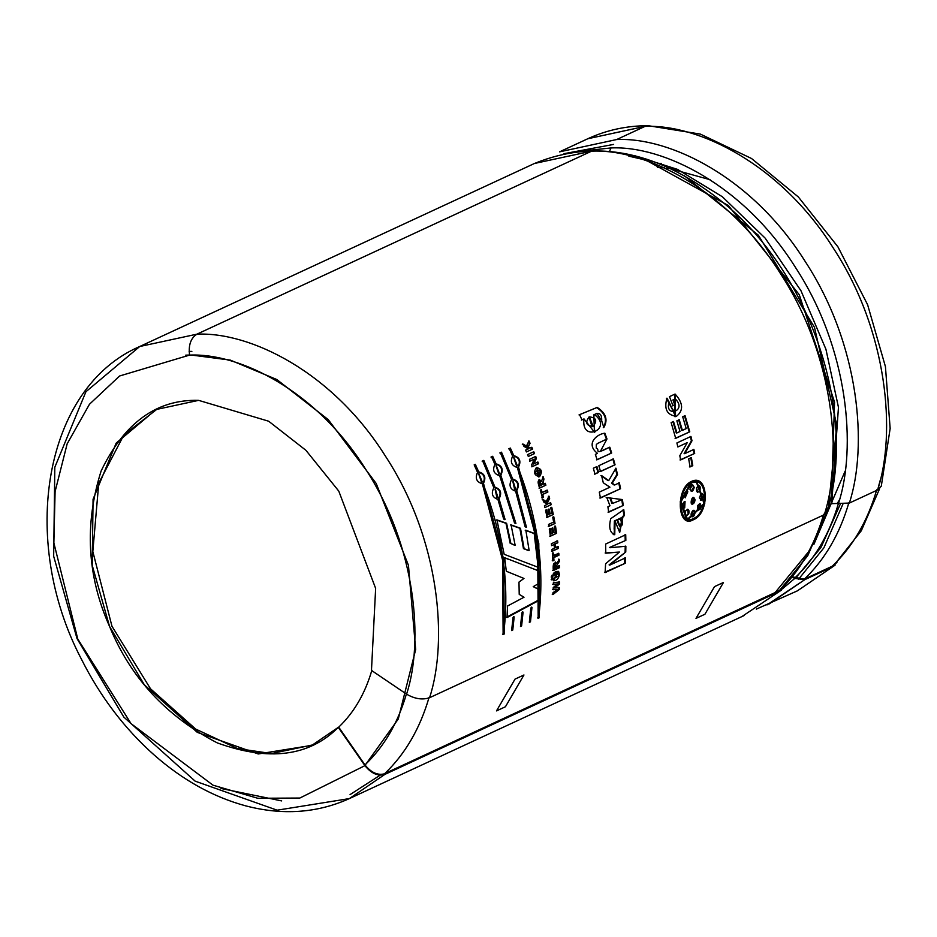 <?xml version="1.0" encoding="UTF-8"?>
<svg xmlns="http://www.w3.org/2000/svg" width="937" height="937" viewBox="0 0 937 937"><rect width="100%" height="100%" fill="white"/><g stroke="black" fill="none" stroke-linecap="round" stroke-linejoin="round"><path stroke-width="1.41" d="M616.698 139.531L559.506 151.864L616.698 139.531L644.972 126.413L648.17 125.687L587.792 138.746L644.972 126.413L616.698 139.531C669.908 137.071 752.376 177.128 805.351 261.704C859.826 345.039 867.873 446.41 849.355 503.064C867.873 446.41 859.826 345.039 805.351 261.704C752.376 177.128 669.908 137.071 616.698 139.531M683.834 175.371L758.396 235.246L814.476 327.318L836.835 425.398L828.636 505.078L831.705 503.661L838.463 407.314L825.93 349.255L800.983 290.763L765.166 238.139L722.357 196.747L677.474 169.363L634.864 155.741L677.474 169.363L722.357 196.747L765.166 238.139L800.983 290.763L825.93 349.255L838.463 407.314L831.705 503.661L838.498 503.427C856.605 448.027 848.735 348.904 795.454 267.408C743.65 184.718 663.021 145.551 610.983 147.941L581.49 151.115L610.983 147.941C663.021 145.551 743.65 184.718 795.454 267.408C848.735 348.904 856.605 448.027 838.498 503.427L849.355 503.064L877.629 489.957C896.159 433.292 888.1 331.921 833.625 248.586C780.65 164.022 698.182 123.965 644.972 126.413C698.182 123.965 780.65 164.022 833.625 248.586C888.1 331.921 896.159 433.292 877.629 489.957L881.295 486.162L890.15 428.478L885.43 366.625L867.603 304.701L837.924 246.841L798.359 196.981L751.521 158.494L700.361 134.096L648.17 125.687C626.759 125.722 606.626 130.067 587.792 138.746L559.518 151.864M641.341 159.056L628.821 156.151M139.742 346.503C43.887 387.789 18.787 539.782 81.402 659.144C100.341 696.8 124.656 728.799 154.324 755.128C182.75 780.088 213.121 796.965 245.424 805.785C282.505 815.53 317.151 813.14 349.36 798.593L384.861 774.407L349.36 798.593L277.141 810.189L195.154 781.153L123.848 717.11L77.021 638.577L53.667 556.238L54.814 467.27L85.911 391.76L139.742 346.503L534.453 163.483L591.634 151.15C644.855 148.69 727.311 188.747 780.287 273.323C834.773 356.657 842.82 458.029 824.302 514.682L827.207 511.684C857.39 413.58 810.927 274.916 724.875 203.985C660.503 151.454 597.033 137.95 534.453 163.483L591.634 151.15L196.911 334.169L139.742 346.503L196.911 334.169L591.634 151.15C644.855 148.69 727.311 188.747 780.287 273.323C834.773 356.657 842.82 458.029 824.302 514.682L429.579 697.714L824.302 514.682L826.961 508.779L826.821 506.964M610.983 147.941L609.554 151.325L610.983 147.941M756.323 609.12L797.422 590.837L835.054 565.187L797.422 590.837L832.97 566.604L804.696 579.71L766.993 604.927M384.92 774.36C377.962 776.433 371.298 773.54 364.938 765.646L299.84 798.043L257.757 798.265L212.968 785.171L131.028 723.61L77.783 639.046L53.866 542.933L55.096 491.55L67.171 443.81L89.472 404.245L119.596 375.995L189.59 355.1C188.325 345.109 190.773 338.14 196.911 334.169C250.132 331.721 332.588 371.778 385.564 456.342C440.05 539.677 448.097 641.049 429.579 697.714C448.097 641.049 440.05 539.677 385.564 456.342C332.588 371.778 250.132 331.721 196.911 334.169C190.773 338.14 188.325 345.109 189.59 355.1L119.596 375.995L89.472 404.245L67.171 443.81L55.096 491.55L53.866 542.933L77.783 639.046L131.028 723.61L212.968 785.171L257.757 798.265L299.84 798.043L364.938 765.646L338.714 727.159C354.057 712.483 365.114 693.509 371.884 670.213C365.114 693.509 354.057 712.483 338.714 727.159L338.292 727.346C309.362 756.417 269.013 761.594 217.255 742.889C166.294 716.313 130.395 677.51 109.582 626.513L144.368 684.83L197.332 732.394L258.237 753.969L311.88 745.348L338.292 727.346L364.938 765.646C371.298 773.54 377.962 776.433 384.92 774.36L779.584 591.388L384.861 774.407L384.393 773.739L779.256 590.79C799.87 571.101 814.71 545.615 823.81 514.354C814.71 545.615 799.87 571.101 779.256 590.79L779.631 591.329L779.256 590.79L807.729 555.746L825.942 513.628M741.94 616.546L781.294 590.216L779.631 591.329L782.875 587.757L781.294 590.216M657.434 167.348L664.485 167.793L657.434 167.348M668.549 168.215L710.047 179.693M845.151 471.077L831.096 503.696M779.115 590.708C799.729 571.02 814.593 545.545 823.682 514.272C814.593 545.545 799.729 571.02 779.115 590.708L384.393 773.739M429.076 697.374C419.975 728.658 405.112 754.156 384.486 773.857C405.112 754.156 419.975 728.658 429.076 697.374M515.139 545.229L510.876 543.53L506.601 523.279L496.926 519.883L506.601 523.279L510.876 543.53L515.139 545.229L511.075 524.907L520.492 528.269L524.099 548.684L529.159 550.616L525.833 530.225L534.84 533.598L538.81 567.541L504.176 554.306L496.926 519.883L504.176 554.306L538.81 567.541L534.84 533.598L525.833 530.225M512.117 479.182L500.967 452.442L499.831 452.969L501.506 452.184L500.967 452.442L512.117 479.182L512.703 479.018L501.506 452.184L500.37 452.712L511.567 479.545C508.639 485.401 509.986 489.278 515.596 491.152L525.13 526.746L526.477 527.25L525.13 526.746L515.596 491.152C509.986 489.278 508.639 485.401 511.567 479.545L500.37 452.712L501.506 452.184L512.703 479.018C518.442 480.857 519.789 484.722 516.744 490.613L526.477 527.25L516.744 490.613L516.146 490.742L525.856 527.25L516.146 490.742L516.744 490.613C519.789 484.722 518.442 480.857 512.703 479.018L512.117 479.182C517.868 481.009 519.203 484.862 516.146 490.742M503.708 519.098L505.113 519.59L503.708 519.098L497.898 499.351C492.288 497.477 490.941 493.612 493.869 487.755L482.672 460.922L483.808 460.383L495.005 487.217C500.745 489.067 502.091 492.932 499.034 498.824L505.113 519.59L499.034 498.824L498.449 498.952L504.504 519.648L498.449 498.952L499.034 498.824C502.091 492.932 500.745 489.067 495.005 487.217L494.42 487.392C500.159 489.219 501.506 493.073 498.449 498.952M530.834 607.949L531.982 607.34L530.471 621.84L529.323 622.367L530.834 607.949L531.982 607.34L530.471 621.84L529.323 622.367M513.031 617.483L514.179 616.874L512.773 630.039L511.625 630.566L513.031 617.483L514.179 616.874L512.773 630.039L511.625 630.566M605.115 572.612L625.202 563.289L625.529 557.831L609.729 565.128L625.764 551.998L625.869 546.259L610.046 547.723L625.869 546.259L625.764 551.998L609.729 565.128L625.529 557.831L625.202 563.289L605.115 572.612L605.595 563.781L619.451 552.057L605.794 553.193L605.63 544.057L625.717 534.734L625.857 540.368L609.401 547.536L625.857 540.368L609.401 547.536L625.857 540.368L625.717 534.734L605.63 544.057M607.902 506.753L609.975 505.793L606.801 497.582L622.414 499.573L623.257 505.441L608.675 512.199L607.902 506.753L609.975 505.793L606.801 497.582L610.467 497.875L609.835 497.852L611.896 503.38L612.54 503.427L610.467 497.875L606.169 497.57L609.835 497.852L612.248 503.392M600.488 471.545L615.059 464.787L600.488 471.545L598.848 465.677L613.43 458.919L615.059 464.787L599.879 471.616L615.059 464.787L613.43 458.919L598.848 465.677M597.08 459.751L611.662 452.993L609.8 447.172L600.441 451.271L606.989 438.961L597.478 443.494L596.33 444.595L596.272 448.12C600.758 449.584 592.36 455.815 609.8 447.172L611.662 452.993L597.08 459.751L595.37 454.351L597.501 453.356C585.121 443.88 596.998 433.948 604.869 433.199L606.989 438.961L606.403 439.113L606.989 438.961L604.869 433.199C596.998 433.948 585.121 443.88 597.501 453.356L595.37 454.351M522.834 443.974L526.793 446.258L528.983 440.917L530.061 443.271L528.257 447.113L529.944 448.109L531.829 447.242L532.626 449.069L526.407 451.95L525.598 450.123L528.351 448.846L523.959 446.422L522.834 443.974L526.243 446.504L528.983 440.917L530.061 443.271L527.695 447.347L529.944 448.109L527.695 447.347L530.061 443.271L528.257 447.113L529.944 448.109L531.829 447.242L532.626 449.069L526.407 451.95M532.345 466.626L538.564 463.745L537.897 462.011L533.832 463.897L536.444 458.298L533.832 463.897L537.897 462.011L538.564 463.745L532.345 466.626L531.654 464.811L534.324 459.107L530.166 461.039L529.475 459.317L535.706 456.424L536.444 458.298L533.258 464.073L536.444 458.298L535.706 456.424L529.475 459.317M539.583 476.605C534.348 475.633 533.258 472.635 536.315 467.61C541.656 468.582 542.746 471.58 539.583 476.605L536.866 467.399L538.834 476.874L539.583 476.605L538.541 476.933L539.583 476.605M542.828 499.222L546.154 501.682L549 496.165L549.644 498.636L547.384 502.595L548.813 503.649L550.687 502.771L551.155 504.692L544.924 507.573L544.467 505.664L547.22 504.387L543.495 501.799L542.828 499.222L546.154 501.682L549 496.165L549.644 498.636L546.775 502.642L548.813 503.649L546.775 502.642L549.644 498.636L547.384 502.595L548.813 503.649L550.687 502.771L551.155 504.692L544.924 507.573M548.883 526.336L555.044 523.478L548.883 526.336L548.532 524.427L553.65 522.05L552.748 517.306L553.802 516.814L555.044 523.478L548.25 526.313L555.044 523.478L553.802 516.814L552.748 517.306M554.048 544.526L551.6 545.662L551.378 543.753L557.609 540.872L557.82 542.769L555.102 544.034L555.5 547.758L558.218 546.494L558.393 548.391L552.174 551.272L551.987 549.375L554.446 548.239L554.048 544.526L551.6 545.662M556.613 563.793L559.202 559.319L559.319 561.568C556.883 564.835 556.074 566.639 556.894 566.99L559.494 565.784L559.541 567.658L553.322 570.539C552.713 563.933 553.814 561.685 556.613 563.793L555.524 562.036L553.322 570.539L559.541 567.658L559.494 565.784L556.894 566.99C556.074 566.639 556.883 564.835 559.319 561.568L558.675 561.415L556.25 566.826L558.675 561.415L559.319 561.568L559.202 559.319L556.613 563.793M551.811 579.898L552.842 579.417L551.811 579.898L551.823 578.387L552.842 577.906L552.842 579.417L551.167 579.698L552.842 579.417L552.842 577.906L551.823 578.387M552.889 594.585L559.237 589.584L559.342 587.581L554.763 587.944L559.483 584.009L554.763 587.944L559.342 587.581L559.237 589.584L552.889 594.585L552.994 592.711L557.351 589.396L553.146 589.724L553.24 587.522L557.632 583.927L553.334 584.547L553.369 582.697L559.541 581.994L559.483 584.009L554.118 587.71L554.763 587.944L554.118 587.71L559.483 584.009L559.541 581.994L553.369 582.697M679.805 455.733L687.254 442.615L677.861 446.972L676.901 442.955L690.944 436.443L691.998 440.777L684.713 453.66L693.895 449.409L694.692 453.426L680.637 459.938L679.805 455.733L687.254 442.615L677.861 446.972M672.942 405.709L675.319 404.608L673.504 399.736L675.272 398.916L673.504 399.736L675.319 404.608L672.942 405.709L669.486 396.632L675.085 394.044C683.272 403.051 683.717 410.476 676.432 416.333C667.015 415.126 663.864 409.071 666.957 398.155L669.1 402.067C664.052 418.171 687.934 411.12 675.272 398.916L672.918 399.912L674.745 404.772L672.368 405.873L675.319 404.608L674.745 404.772L672.918 399.912L675.272 398.916L674.324 412.116L668.526 402.242L673.844 412.233M691.412 481.466C708.677 472.728 710.433 513.593 693.064 519.906C677.228 528.983 675.46 488.118 691.412 481.466L680.168 501.927L687.055 520.492L704.765 503.614L696.449 480.658L691.412 481.466M680.016 431.488L676.924 432.929L680.016 431.488L676.865 420.854L679.243 419.753L682.394 430.388L686.224 428.607L682.686 416.778L685.064 415.677L689.761 431.816L675.706 438.329L671.138 422.587L673.516 421.486L676.924 432.929L676.315 432.999L676.924 432.929L673.516 421.486L671.138 422.587M688.683 458.849L691.389 457.596L692.771 465.689L690.065 466.942L688.683 458.849L691.389 457.596L692.771 465.689L690.065 466.942M553.38 573.456C561.24 566.077 561.263 580.881 553.392 580.776L553.416 578.925L558.393 576.079L558.581 573.831L553.404 575.318L553.38 573.456L558.698 571.371L553.392 580.776M551.811 577.18L552.842 576.712L552.186 575.002L552.842 576.712L551.811 577.18L551.799 575.669L552.83 575.189L552.842 576.712L552.83 575.189L551.799 575.669M552.9 560.865L553.954 560.385L553.779 557.62L558.956 555.219L558.171 553.205L558.956 555.219L553.779 557.62L553.954 560.385L552.9 560.865L552.361 553.439L553.416 552.947L553.638 555.723L558.815 553.334L558.956 555.219L558.815 553.334L552.994 555.606L553.638 555.723L553.416 552.947L552.361 553.439M555.278 531.888L553.591 532.673L555.278 531.888L554.446 526.617L555.5 526.125L556.613 533.305L550.394 536.198L549.305 529.194L550.359 528.702L551.167 533.797L552.537 533.165L551.788 528.421L552.842 527.929L553.591 532.673L552.959 532.626L553.591 532.673L552.842 527.929L551.788 528.421M551.87 513.054L550.183 513.839L551.87 513.054L550.71 507.784L551.764 507.292L553.322 514.483L547.103 517.365L545.58 510.349L546.634 509.869L547.758 514.963L549.129 514.331L548.086 509.587L549.141 509.096L550.183 513.839L549.55 513.851L550.183 513.839L549.141 509.096L548.086 509.587M542.418 497.734L543.472 497.254L542.418 497.734L540.298 490.25L541.352 489.758L542.16 492.546L547.337 490.156L547.876 492.054L542.699 494.455L543.472 497.254L541.809 497.805L543.472 497.254L542.101 494.537L542.863 497.324L542.101 494.537L547.876 492.054L542.101 494.537L547.876 492.054L547.337 490.156L541.563 492.639L542.16 492.546L541.352 489.758L540.298 490.25M541.504 481.278L543.202 476.781L543.94 479.041L542.687 484.511L545.287 483.305L545.873 485.202L539.653 488.083C537.147 481.384 537.756 479.112 541.504 481.278L539.279 479.521L539.653 488.083L545.873 485.202L539.044 488.189L545.873 485.202L545.287 483.305L542.09 484.616L543.94 479.041L542.09 484.616L543.94 479.041L543.202 476.781L541.504 481.278M527.543 454.621L533.762 451.739L534.535 453.59L528.316 456.471L527.543 454.621L533.762 451.739L534.535 453.59L528.316 456.471M579.57 414.658L597.209 407.396C605.97 413.1 608.183 419.788 603.838 427.483L601.671 420.795C601.999 414.142 599.575 412.057 594.386 414.552C613.852 428.748 580.729 443.435 583.997 418.898L581.959 419.846L579.57 414.658L597.209 407.396C605.97 413.1 608.183 419.788 603.838 427.483L601.671 420.795L596.939 413.404L593.835 414.786L594.48 432.543M593.344 468.231L596.928 466.567L598.556 472.435L594.972 474.099L593.344 468.231L596.928 466.567L598.556 472.435L594.972 474.099M600.465 498.027L620.552 488.704L619.369 482.813L614.719 484.979L611.627 483.187L616.897 474.544L615.351 468.254L616.897 474.544L617.518 474.509L611.627 483.187L617.518 474.509L615.96 468.195L608.722 480.611L615.96 468.195L617.518 474.509L612.248 483.164L614.719 484.979L619.369 482.813L620.552 488.704L600.465 498.027L599.282 492.136L609.928 487.193L603.299 482.789L601.531 475.527L608.722 480.611L601.531 475.527M614.145 529.042L614.379 520.984L615.023 521.089L619.708 532.403L622.941 517.013L624.429 515.526L623.796 515.42L623.152 509.587L623.796 515.42L624.429 515.526L623.784 509.669L610.725 518.7C608.605 527.484 609.952 532.825 614.754 534.722L615.023 521.089L614.754 534.722C609.952 532.825 608.605 527.484 610.725 518.7L623.784 509.669L624.429 515.526L622.941 517.013L614.379 520.984L614.391 529.065M521.944 612.716L523.08 612.107L521.616 625.939L520.48 626.466L521.944 612.716L523.08 612.107L521.616 625.939L520.48 626.466M477.577 472.4C474.895 478.186 476.476 481.969 482.332 483.785C476.476 481.969 474.895 478.186 477.577 472.4L474.169 464.857L475.305 464.33L478.725 471.873C484.698 473.63 486.28 477.425 483.469 483.258L503.731 559.576L504.258 633.986L503.122 634.513L502.595 560.103L482.332 483.785L502.595 560.103L503.122 634.513L504.258 633.986L502.49 634.208L504.258 633.986L503.731 559.576L483.469 483.258L482.906 483.445C502.9 534.793 509.81 584.875 503.626 633.67C509.81 584.875 502.9 534.793 482.906 483.445L483.469 483.258C486.28 477.425 484.698 473.63 478.725 471.873L478.163 472.107C484.136 473.853 485.717 477.636 482.906 483.445M494.935 464.354C492.241 470.14 493.834 473.923 499.69 475.738L514.53 522.951L515.9 523.432L514.53 522.951L499.69 475.738C493.834 473.923 492.241 470.14 494.935 464.354L491.515 456.811L492.663 456.284L496.071 463.827C502.056 465.584 503.637 469.378 500.827 475.211L515.9 523.432L500.827 475.211L500.253 475.399L515.28 523.467L500.253 475.399L500.827 475.211C503.637 469.378 502.056 465.584 496.071 463.827L495.521 464.061C501.494 465.806 503.075 469.578 500.253 475.399M512.633 456.143C509.951 461.929 511.532 465.724 517.388 467.528L537.651 543.847L538.178 618.256L539.314 617.729L538.787 543.319L518.524 467.001C521.335 461.18 519.754 457.385 513.769 455.616C519.754 457.385 521.335 461.18 518.524 467.001L538.787 543.319L539.314 617.729L538.178 618.256L537.651 543.847L517.388 467.528C511.532 465.724 509.951 461.929 512.633 456.143L509.224 448.612L510.36 448.073L513.769 455.616L510.36 448.073L509.81 448.331L513.218 455.85L513.769 455.616L513.218 455.85C519.192 457.596 520.773 461.379 517.95 467.188C537.955 518.536 544.865 568.618 538.681 617.424L537.533 617.952L538.681 617.424C544.865 568.618 537.955 518.536 517.95 467.188L518.524 467.001L517.95 467.188M507.022 617.565L538.822 600.512L539.255 589.607L533.867 586.831L539.255 589.607L538.822 600.512L507.022 617.565L507.573 605.993L524.017 597.232L519.215 594.351L518.981 582.088L523.97 578.445L506.308 571.242L504.68 557.702L538.998 571.031L539.302 583.165L533.223 586.644L538.611 589.396L538.178 600.266L506.378 617.307L538.822 600.512L538.178 600.266L538.611 589.396L539.255 589.607L533.223 586.644L539.302 583.165L533.223 586.644L539.302 583.165L538.998 571.031L538.342 570.879L538.658 582.978L538.342 570.879L538.998 571.031L504.68 557.702M191.98 355.123L230.291 360.101L276.813 379.532L328.231 419.612L376.194 483.457L408.45 565.316L415.665 649.552L398.272 719.019L365.161 765.178M185.713 355.158L189.579 355.041L185.713 355.158M842.913 504.083L823.857 547.887L798.406 579.417M564.004 153.68L613.63 144.415M769.136 603.955L804.696 579.71L794.822 578.375L783.016 588.342M795.173 578.586L820.988 547.489L840.442 503.825M157.205 409.036L123.883 434.955L98.76 483.129L92.822 551.53L111.96 626.244L150.494 688.765L195.716 729.091L237.448 748.546L271.484 753.547L312.923 744.868L271.484 753.547L237.448 748.546L195.716 729.091L150.494 688.765L111.96 626.244L92.822 551.53L98.76 483.129L123.883 434.955L157.205 409.036M198.632 400.357L156.163 409.516L116.165 443.131L93.068 499.245L92.224 565.339L109.582 626.513C87.106 576.161 84.295 524.322 101.126 470.995C124.293 422.739 156.795 399.197 198.632 400.357L268.65 421.217L305.919 450.31L338.772 491.105L375.643 588.401L371.474 670.412L375.643 588.401L338.772 491.105L305.919 450.31L268.65 421.217L198.632 400.357M371.474 670.412L406.588 694.165C423.864 641.318 416.356 546.775 365.547 469.05C316.132 390.179 239.228 352.816 189.59 355.1C239.228 352.816 316.132 390.179 365.547 469.05C416.356 546.775 423.864 641.318 406.588 694.165C414.775 698.932 422.435 700.115 429.579 697.714C422.435 700.115 414.775 698.932 406.588 694.165L371.474 670.412M831.353 503.263L832.267 501.658M678.376 169.773L666.804 168.016M839.529 499.679L837.619 502.876M658.676 163.448L661.475 163.413M831.517 493.869L834.562 402.184L799.249 294.675L728.354 205.531L646.846 160.649M794.822 578.375L792.456 577.368L804.696 579.71L832.97 566.604L837.046 562.141M691.553 482.766L696.296 481.958L704.015 503.45L687.489 519.25L680.988 501.892L691.553 482.766L690.909 482.672L680.379 501.728L686.844 518.993L680.379 501.728L690.909 482.672L691.553 482.766C676.596 488.891 678.247 527.215 693.099 518.653C709.286 512.832 707.634 474.497 691.553 482.766M695.336 481.876L690.909 482.672L695.336 481.876M696.121 480.611L704.132 503.415L686.727 520.375L704.132 503.415L696.121 480.611M685.158 497.711C683.612 493.459 684.502 491.48 687.828 491.784L685.158 497.711L687.828 491.784L686.938 491.222M694.633 512.024L693.79 510.278L695.277 512.211L694.094 510.325L691.026 514.19L692.174 516.849L695.277 512.211L694.633 512.024L691.881 516.709M699.834 503.766L697.655 505.523L697.526 509.798C700.735 510.068 701.719 508.123 700.478 503.942L699.787 503.731L697.936 510.196M688.133 513.663L687.676 509.365L688.777 513.851L688.004 509.412L685.72 510.782C688.426 508.463 689.445 509.482 688.777 513.851L685.802 515.818M683.155 507.959L684.057 507.713L684.748 501.459L684.057 507.713L684.701 507.877L685.052 501.494L684.432 501.506L683.53 508.123L684.701 507.877L683.155 507.959M693.567 487.252L692.56 484.581L689.96 489.348L691.459 491.304L694.212 487.369L692.279 484.57L693.567 487.252L691.155 491.211M701.93 493.518L700.677 500.007L701.321 500.171C704.343 496.622 704.249 494.502 701.052 493.799L699.33 497.863L701.321 500.171L700.349 500.053M702.2 493.553L701.052 493.799C704.249 494.502 704.343 496.622 701.321 500.171L699.33 497.863L701.052 493.799M700.665 500.182L701.321 500.171M687.184 491.667L685.287 497.793M698.756 485.577L699.271 490.73L699.916 490.859L699.072 485.589L696.578 487.732L697.725 492.265L699.916 490.859L697.433 492.171M697.526 509.798L697.655 505.523L700.478 503.942C701.719 508.123 700.735 510.068 697.526 509.798L698.206 510.314M700.478 503.942L699.482 503.602M685.966 515.912L688.777 513.851C685.615 517.083 684.596 516.064 685.72 510.782M693.321 497.488L694.387 499.69L693.848 502.244L694.493 502.408L695.043 499.854L693.626 497.512L692.045 504.153L694.493 502.408L691.752 504.036M694.493 502.408C688.25 509.892 692.15 490.976 695.043 499.854L694.493 502.408M689.96 489.348C690.944 484.019 692.361 483.363 694.212 487.369C693.099 491.691 691.682 492.347 689.96 489.348M684.701 507.877C681.539 507.186 681.445 505.066 684.432 501.506L684.701 507.877M695.277 512.211C693.837 517.423 692.42 518.091 691.026 514.19C692.431 509.939 693.848 509.283 695.277 512.211M696.578 487.732C699.623 484.476 700.735 485.518 699.916 490.859C697.28 493.202 696.168 492.159 696.578 487.732M668.526 402.242L666.394 398.342L669.1 402.067L675.542 416.59L675.085 394.044L669.486 396.632M674.581 394.278L675.214 416.649L674.581 394.278M672.918 421.603L676.315 432.999L672.918 421.603M675.706 438.329L689.761 431.816L675.097 438.399L689.761 431.816L685.064 415.677L682.686 416.778M684.467 415.805L689.152 431.875L684.467 415.805M686.224 428.607L681.785 430.47L682.394 430.388L679.243 419.753L676.865 420.854M678.646 419.87L681.785 430.47L678.646 419.87M680.637 459.938L694.692 453.426L693.895 449.409L684.713 453.66L691.998 440.777L691.377 440.812L690.335 436.49L691.377 440.812L691.998 440.777L690.944 436.443L676.901 442.955M694.692 453.426L680.016 459.938L694.692 453.426M693.263 449.409L694.059 453.426L693.263 449.409M684.713 453.66L684.092 453.672L684.713 453.66M691.377 440.812L684.092 453.672L691.377 440.812M690.756 457.584L692.138 465.654L689.433 466.907L692.138 465.654L690.756 457.584M553.334 584.547L557.632 583.927L552.678 584.325L557.632 583.927L553.24 587.522M553.146 589.724L557.351 589.396L552.502 589.49L557.351 589.396L552.994 592.711M559.237 589.584L552.244 594.327L559.237 589.584M558.686 587.347L558.593 589.338L558.686 587.347M558.897 581.772L558.839 583.786L558.897 581.772M553.404 575.318L558.136 573.303L553.416 578.925M558.347 571.336L553.404 580.272L558.347 571.336M553.392 574.838L557.011 573.186M552.198 577.707L552.186 579.218L552.198 577.707M552.198 576.513L551.167 576.993L552.198 576.513M558.897 567.482L552.678 570.375L558.897 567.482L558.839 565.62L558.897 567.482M558.557 559.178L558.675 561.415L558.557 559.178M555.219 562.024L555.969 563.641L555.219 562.024M555.899 567.447L553.673 568.021L554.317 568.185L555.313 564.039L555.899 567.447C555.196 563.301 554.669 563.547 554.317 568.185L555.899 567.447M554.95 564.062L553.673 568.021L554.95 564.062M552.771 552.83L552.994 555.606L552.771 552.83M553.954 560.385L552.256 560.724L553.954 560.385M553.779 557.62L553.135 557.48L553.31 560.244L553.135 557.48L553.779 557.62M558.311 555.091L553.135 557.48L558.311 555.091M552.174 551.272L558.393 548.391L551.53 551.167L558.393 548.391L558.218 546.494L554.856 547.653L555.5 547.758L555.102 544.034L554.47 543.952L554.856 547.653L554.47 543.952L557.82 542.769L554.47 543.952L557.82 542.769L557.609 540.872L551.378 543.753M557.574 546.388L557.749 548.286L557.574 546.388M556.965 540.79L557.187 542.687L556.965 540.79M554.446 548.239L551.987 549.375M550.394 536.198L556.613 533.305L549.761 536.14L556.613 533.305L555.5 526.125L554.446 526.617M554.868 526.09L555.981 533.258L554.868 526.09M552.209 527.894L552.959 532.626L552.209 527.894M552.537 533.165L550.534 533.75L551.167 533.797L550.359 528.702L549.305 529.194M549.726 528.667L550.534 533.75L549.726 528.667M553.17 516.814L554.411 523.455L553.17 516.814M553.65 522.05L548.532 524.427M549.129 514.331L547.138 514.975L546.013 509.892L547.138 514.975L547.758 514.963L546.634 509.869L545.58 510.349M547.103 517.365L553.322 514.483L546.482 517.376L553.322 514.483L551.764 507.292L550.71 507.784M551.143 507.327L552.701 514.495L551.143 507.327M548.52 509.119L549.55 513.851L548.52 509.119M543.495 501.799L547.22 504.387L544.467 505.664M550.078 502.818L550.534 504.727L550.078 502.818M548.391 496.235L549.035 498.695L548.391 496.235M542.207 499.292L545.545 501.728L542.207 499.292M540.743 489.852L541.563 492.639L540.743 489.852M546.728 490.238L547.267 492.136L546.728 490.238M538.88 474.672L537.522 469.367L538.88 474.672C544.151 465.63 529.628 472.412 538.88 474.672M537.229 469.472L537.733 475.024L537.229 469.472M536.62 467.481L538.998 476.746L536.62 467.481M538.998 479.615L540.907 481.395L538.998 479.615M544.69 483.41L545.275 485.296L544.69 483.41M541.703 484.968L539.525 485.811L540.122 485.694L539.841 481.501L541.703 484.968C539.759 480.775 539.232 481.021 540.122 485.694L541.703 484.968M539.56 481.63L539.525 485.811L539.56 481.63M542.605 476.921L543.343 479.17L542.605 476.921M538.564 463.745L531.759 466.802L538.564 463.745M537.323 462.187L537.99 463.92L537.323 462.187M535.132 456.624L535.882 458.486L535.132 456.624M530.166 461.039L534.324 459.107L529.604 461.238L534.324 459.107L531.654 464.811M533.2 451.95L533.973 453.801L533.2 451.95M531.267 447.464L532.064 449.291L531.267 447.464M528.433 441.163L529.51 443.517L528.433 441.163M522.296 444.232L526.243 446.504L522.296 444.232M523.959 446.422L528.351 448.846L525.598 450.123M579.031 414.915L596.67 407.654C605.419 413.322 607.621 419.999 603.276 427.67C607.621 419.999 605.419 413.322 596.67 407.654L579.031 414.915M581.959 419.846L583.997 418.898L581.408 420.081L583.997 418.898L594.679 432.484L593.835 414.786L596.564 413.568M593.156 426.323L589.314 416.836L593.156 426.323C597.56 420.666 596.237 417.527 589.186 416.895C584.911 422.634 586.234 425.773 593.156 426.323M589.022 416.965L592.055 426.757L589.022 416.965M594.421 432.566L593.835 414.786M604.295 433.374L606.403 439.113L604.295 433.374M611.662 452.993L596.482 459.856L611.662 452.993M609.214 447.3L611.065 453.098L609.214 447.3M596.319 466.661L597.947 472.506L594.363 474.169L597.947 472.506L596.319 466.661M612.821 459.013L614.449 464.846L612.821 459.013M600.922 475.586L608.101 480.646L600.922 475.586M603.299 482.789L609.928 487.193L599.282 492.136M620.552 488.704L599.832 498.015L620.552 488.704M618.748 482.824L619.919 488.704L618.748 482.824M614.719 484.979L614.098 484.991L614.719 484.979M611.627 483.187L614.098 484.991L611.627 483.187M608.675 512.199L623.257 505.441L622.414 499.573L612.54 503.427M623.257 505.441L608.043 512.141L623.257 505.441M621.77 499.526L622.613 505.383L621.77 499.526M614.754 534.722L613.583 534.629M614.414 529.065L614.11 534.582L614.414 529.065M622.297 516.919L623.796 515.42L622.297 516.919L622.941 517.013L622.297 516.919L619.439 532.31M616.886 519.824L619.755 526.512L616.886 519.824L620.505 519.098L616.886 519.824M622.191 524.954L620.189 526.653L617.53 519.93L620.528 519.098L622.191 524.954C622.871 519.672 621.313 517.997 617.53 519.93C618.104 525.376 619.662 527.051 622.191 524.954M613.255 534.535L614.11 534.582M605.794 553.193L619.451 552.057L605.15 552.994L619.451 552.057L605.595 563.781M625.202 563.289L604.47 572.343L625.202 563.289M624.885 557.597L624.557 563.032L624.885 557.597M609.729 565.128L609.085 564.882L609.729 565.128M625.764 551.998L609.085 564.882L625.764 551.998M625.225 546.06L625.12 551.776L625.225 546.06M625.073 534.57L625.213 540.192L625.073 534.57M880.054 480.763L877.629 489.957L849.355 503.064L831.705 503.661L828.636 505.078M515.022 679.114L523.959 674.98L505.43 706.756L496.493 710.902L515.022 679.114L496.493 710.902L505.43 706.756L523.959 674.98L515.022 679.114M695.992 618.397L714.521 586.621L723.458 582.474L704.929 614.25L695.992 618.397L704.929 614.25L723.458 582.474L714.521 586.621L695.992 618.397M513.535 616.605L512.129 629.734L513.535 616.605M522.436 611.849L520.984 625.623L522.436 611.849M531.338 607.082L529.827 621.524L531.338 607.082M478.163 472.107L474.766 464.588L478.163 472.107L478.725 471.873L475.305 464.33L474.169 464.857M482.25 481.899L478.936 473.7L482.25 481.899L481.688 482.098L482.25 481.899L478.842 473.747L482.25 481.899M478.655 473.841L481.501 482.168L478.655 473.841M494.42 487.392L483.269 460.641L494.42 487.392L495.005 487.217L483.808 460.383L482.133 461.168L483.808 460.383L482.672 460.922L493.869 487.755C490.941 493.612 492.288 497.477 497.898 499.351L497.313 499.48M497.922 497.442L495.322 489.02L497.922 497.442M495.041 489.114L496.938 497.711L495.041 489.114M495.521 464.061L496.071 463.827L492.663 456.284L492.112 456.542L495.521 464.061L492.112 456.542L492.663 456.284L491.515 456.811M490.976 457.069L492.112 456.542L490.976 457.069M499.608 473.853L496.282 465.654L499.608 473.853L499.046 474.052L499.608 473.853L496.2 465.689L499.608 473.853M496.013 465.794L498.859 474.122L496.013 465.794M515.619 489.231L513.019 480.81L515.619 489.231M512.738 480.915L514.636 489.501L512.738 480.915M513.218 455.85L509.81 448.331L508.674 448.858L510.36 448.073L509.224 448.612M517.306 465.642L513.991 457.455L517.306 465.642L516.744 465.841L517.306 465.642L513.898 457.49L517.306 465.642M513.71 457.584L516.556 465.912L513.71 457.584M525.2 530.213L534.84 533.598L534.207 533.575L538.166 567.4L534.207 533.575L525.2 530.213M529.159 550.616L523.455 548.625L528.515 550.546L523.455 548.625L524.099 548.684L520.492 528.269L519.871 528.281L523.455 548.625L519.871 528.281L520.492 528.269L511.075 524.907M510.454 524.943L519.871 528.281L510.454 524.943M510.876 543.53L514.507 545.205L510.876 543.53M506.601 523.279L505.98 523.314L510.243 543.507L505.98 523.314L506.601 523.279M496.317 519.953L505.98 523.314L496.317 519.953M506.308 571.242L523.97 578.445L518.981 582.088M519.215 594.351L524.017 597.232L507.573 605.993M504.047 557.644L507.971 559.12M384.533 773.81C377.634 775.555 371.111 772.592 364.973 764.92L338.714 727.159L364.973 764.92C371.111 772.592 377.634 775.555 384.533 773.81M406.517 693.638C398.038 722.79 384.193 746.555 364.973 764.92C384.193 746.555 398.038 722.79 406.517 693.638M832.185 566.253L804.321 579.171L792.819 576.946L794.939 577.906C815.108 558.628 829.643 533.68 838.545 503.075C829.643 533.68 815.108 558.628 794.939 577.906L804.321 579.171C824.923 559.483 839.775 533.996 848.863 502.736C839.775 533.996 824.923 559.483 804.321 579.171L832.185 566.253C852.787 546.564 867.627 521.077 876.727 489.817C867.627 521.077 852.787 546.564 832.185 566.253L834.27 564.847L861.29 530.775L879.597 488.716M813.902 544.362L831.025 503.977L813.902 544.362M772.627 594.608L775.157 592.547L809.088 551.12M191.862 351.398L189.145 351.434M380.153 775.192L350.051 794.611M281.674 800.912L220.991 788.486M349.36 798.593L744.083 615.574M687.36 509.236L688.004 509.412M693.626 497.512L692.982 497.371M675.542 416.59L674.945 416.719M674.324 412.116L673.738 412.257M557.492 573.116L558.136 573.303M554.681 563.863L555.325 564.015M538.318 474.883L537.733 475.024M539.267 481.618L539.853 481.501M599.844 451.4L600.441 451.271M614.04 529.018L614.684 529.147M619.568 526.5L620.212 526.629M619.872 518.829L620.505 518.934M497.535 497.57L496.938 497.711M515.233 489.372L514.636 489.501"/></g></svg>

